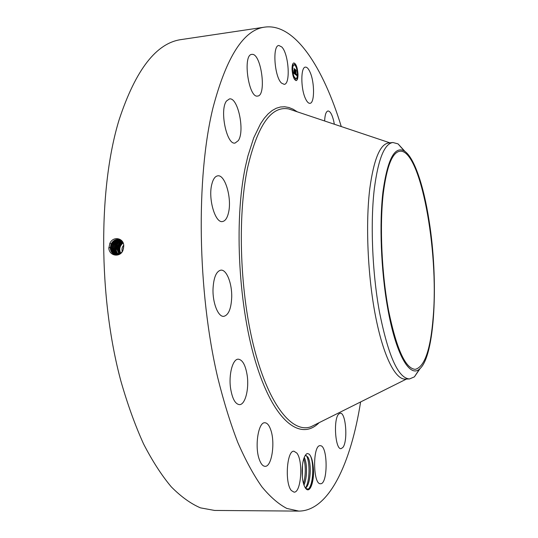 <?xml version="1.0" encoding="UTF-8"?>
<svg xmlns="http://www.w3.org/2000/svg" width="538" height="538" viewBox="0 0 538 538"><rect width="100%" height="100%" fill="white"/><g stroke="black" fill="none" stroke-linecap="round" stroke-linejoin="round"><path stroke-width="0.81" d="M360.601 401.96C351.038 462.653 329.229 510.918 298.866 511.1L214.601 510.441L200.439 507.852C190.741 503.682 181.017 496.675 171.266 486.829C161.608 475.33 152.368 461.005 143.538 443.87C135.085 425.208 127.533 404.267 120.882 381.052C98.293 297.299 98.219 187.5 119.174 119.618C135.771 69.442 156.565 42.744 181.555 39.523L264.904 27.102C294.992 23.04 323.331 67.788 341.274 126.551M298.866 511.1L286.875 508.457C278.623 504.18 270.298 496.977 261.905 486.836C253.566 474.98 245.536 460.205 237.809 442.505C230.378 423.224 223.68 401.583 217.715 377.575C197.379 290.93 195.94 177.358 212.961 107.896C226.485 56.618 243.795 29.684 264.904 27.102M123.007 250.278C120.337 257.52 109.631 256.424 108.804 248.334L109.846 243.371C113.33 235.395 124.453 238.294 123.713 246.444L122.953 250.244L123.639 247.675M307.292 453.507L306.458 453.971C303.815 456.56 302.356 462.115 302.094 470.622C302.06 478.867 303.237 484.792 305.638 488.383L306.445 489.217C310.54 492.882 314.562 479.849 313.324 467.63C312.712 460.636 311.253 456.103 308.953 454.025L307.292 453.507M305.45 98.568C300.655 88.622 300.661 66.961 305.409 67.129C306.983 67.021 308.536 68.709 310.07 72.2C314.737 82.361 314.69 103.357 309.949 103.316C308.456 103.431 306.956 101.85 305.45 98.568M324.629 120.983C324.925 114.809 326.048 111.48 327.998 110.983C330.117 111.084 331.986 114.278 333.607 120.559L334.354 124.238M342.793 447.555L341.011 448.658C335.302 449.741 333.21 419.277 338.637 414.105L340.251 413.191C345.914 412.243 348.086 441.685 342.793 447.555M320.44 483.729C312.834 484.523 312.625 444.65 320.184 445.686L320.453 445.706C327.924 445.807 328.039 484.462 320.493 483.736L320.44 483.729M291.381 490.555C284.562 483.185 286.855 450.071 293.963 451.227L296.828 453.057C303.392 460.831 301.213 492.983 294.024 492.142L291.381 490.555M259.303 459.445C254.474 446.56 258.334 421.926 264.837 422.754C267.191 422.848 269.175 425.255 270.782 429.963C275.389 442.72 271.751 466.944 265.099 466.325C262.847 466.244 260.917 463.951 259.303 459.445M230.62 388.597C228.475 374.63 232.698 358.886 238.26 359.176C242.544 359.72 245.516 365.114 247.177 375.363C249.242 389.014 245.214 404.852 239.471 404.637C235.288 404.152 232.342 398.806 230.62 388.597M213.014 289.081C213.626 277.541 216.256 271.226 220.903 270.143C226.606 269.404 232.12 283.526 231.71 297.198C231.185 308.772 228.536 315.154 223.761 316.344C218.22 317.117 212.544 303.029 213.014 289.081M211.737 184.554C213.055 179.141 215.066 176.235 217.782 175.832C225.119 174.42 231.979 198.206 228.576 212.396C227.305 218.065 225.24 221.111 222.382 221.555C215.213 223.149 208.071 198.858 211.737 184.554M226.525 100.983L229.444 98.931C237.957 96.954 245.079 131.306 238.273 140.66L235.099 143.041C226.706 145.361 219.322 109.833 226.525 100.983M252.14 54.358C261.327 53.484 266.808 95.838 257.615 96.053L257.581 96.06C248.569 98.367 242.416 54.58 251.811 54.385L252.14 54.358M281.804 46.981C288.805 53.934 290.742 84.379 284.178 84.352L281.502 83.094C274.434 76.914 272.228 45.32 278.872 45.488L281.804 46.981M292.053 69.422C292.006 65.495 292.611 63.329 293.862 62.926C296.068 63.699 297.447 67.418 297.998 74.089C298.052 78.023 297.447 80.189 296.189 80.606C293.99 79.859 292.611 76.127 292.053 69.422M122.22 241.3L120.196 239.921C116.369 238.724 113.343 240.049 111.117 243.909L110.256 247.655C110.458 251.407 112.146 253.748 115.32 254.676C118.649 255.14 121.191 253.66 122.953 250.244M383.258 193.586C386.714 166.424 392.269 152.301 399.916 151.225C420.4 148.723 438.947 250.5 433.218 316.781C430.649 349.411 424.65 366.929 415.222 369.344C405.444 368.597 396.593 349.142 388.665 310.977C381.677 274.084 379.525 226.142 383.258 193.586M305.557 488.275L307.891 489.109L308.946 488.565C312.235 484.819 313.701 477.845 313.324 467.63M296.061 80.613C297.211 80.088 297.776 78.01 297.756 74.378L297.615 73.316L297.608 74.217M297.716 73.39L296.915 68.225M296.572 67.539L296.815 68.413L296.673 67.344C295.779 64.547 294.804 63.08 293.735 62.953M119.55 239.692C115.939 238.926 113.141 240.338 111.137 243.916L110.277 247.655C110.478 251.414 112.166 253.754 115.34 254.676L115.724 254.75M387.555 307.373C380.985 270.143 379.196 223.344 382.982 191.602C387.542 159.376 394.63 145.818 404.24 150.936C414.105 156.962 423.682 185.583 429.095 220.768C438.712 280.231 435 356.58 419.539 369.028C409.727 378.194 395.679 354.246 387.555 307.373M122.274 251.488C121.568 249.161 122.032 247.09 123.673 245.281M305.786 455.498L307.743 456.964C311.697 462.498 310.883 484.16 305.658 487.953L305.443 488.121C310.843 484.873 311.825 462.599 307.776 456.964L305.806 455.498L305.046 455.72M420.171 368.463L414.388 376.876L409.492 378.954L405.188 379.095C395.269 379.606 383.251 355.988 375.47 315.84C367.696 275.759 365.45 223.6 369.821 188.408C373.823 159.275 380.09 144.13 388.618 142.967L392.901 142.509L398.046 143.881L404.939 151.4M293.997 64.829L293.869 64.836C292.975 65.091 292.497 66.564 292.437 69.261M292.087 70.162L292.558 69.812L293.257 75.172M293.513 75.966L295.826 78.736M295.12 79.066L295.214 79.785M293.405 76.248L293.264 75.172L293.257 76.093M294.636 63.814L294.73 64.526M292.813 64.526L292.914 65.253M296.922 78.272L297.016 78.985M119.92 239.814C116.47 239.282 113.814 240.715 111.944 244.104L111.09 247.823C111.292 251.549 112.967 253.869 116.114 254.79L116.114 254.79M409.492 378.954C398.207 378.281 388.167 355.773 379.364 311.435C372.182 272.073 370.238 221.696 374.428 187.977C378.335 158.811 384.495 143.653 392.901 142.509M123.121 242.961C119.752 245.792 118.952 249.222 120.714 253.243M297.373 73.605C296.942 68.346 295.86 65.407 294.118 64.802C293.129 65.118 292.659 66.826 292.692 69.92C293.129 75.206 294.219 78.144 295.947 78.73C296.942 78.407 297.413 76.699 297.373 73.605M295.476 79.543L295.221 78.871L295.476 79.543M294.985 64.298L294.73 63.618L294.985 64.298M293.17 65.017L292.914 64.338L293.17 65.017M296.915 78.474L297.158 79.147L296.915 78.474M119.927 239.82C116.484 239.289 113.834 240.721 111.965 244.111L111.11 247.823C111.312 251.549 112.98 253.869 116.127 254.79M122.98 242.625L119.92 245.974L119.113 249.484L120.297 253.566M295.14 74.284L295.281 73.343L295.759 74.493L295.483 69.94L296.075 70.411L296.028 74.405L296.384 74.183L296.034 74.681L296.364 74.843L296.451 74.197L296.68 75.495L295.14 74.284M295.053 73.975L295.194 73.087L295.053 73.975M295.389 73.767L295.315 69.516L296.008 70.162L295.389 69.671L295.375 73.767M293.654 73.175L293.835 72.22L294.562 73.585L294.508 71.836L294.481 73.316L293.923 72.509L294.441 73.188L294.394 71.749L294.01 72.058L293.963 70.491L294.501 71.52L294.252 69.025L294.891 69.53L295.012 74.231L293.654 73.175M293.58 72.778L293.748 71.91L293.58 72.778M293.862 70.243L293.95 71.937L293.862 70.243M294.373 71.117L294.071 68.528L294.858 69.247L294.145 68.682L294.266 71.137M122.758 242.174L119.167 245.805L118.36 249.323L119.866 253.849M122.785 242.228L119.254 245.826L118.447 249.336L119.913 253.822M303.936 484.987C307.373 477.966 307.198 462.599 304.219 457.455M303.95 485.034C307.413 478 307.238 462.539 304.232 457.421M295.907 70.7L295.779 74.439M296.075 70.411L295.658 70.734M294.817 73.612L294.669 73.968M294.77 72.038L294.568 73.645M294.918 71.534L294.508 71.762M294.696 69.846L294.501 71.48M294.891 69.53L294.454 69.879M294.501 71.52L293.99 71.346M112.032 243.976L112.792 244.306C114.513 241.098 117.022 239.652 120.297 239.968C117.035 239.659 114.527 241.105 112.792 244.306L111.924 247.991C112.092 251.488 113.619 253.761 116.517 254.804M112.792 244.306L111.944 247.991C112.106 251.488 113.639 253.761 116.531 254.804M122.556 241.811L118.474 245.644L117.661 249.168L119.483 254.064M122.536 241.784L118.407 245.637L117.607 249.155L119.449 254.084M302.329 477.045L302.47 464.906M302.316 476.897L302.45 465.04M120.66 240.143C117.566 240.029 115.213 241.481 113.592 244.501L112.751 248.159C112.886 251.434 114.278 253.647 116.928 254.797M120.667 240.15C117.58 240.035 115.226 241.488 113.612 244.508L112.772 248.159C112.906 251.434 114.291 253.647 116.941 254.797M122.328 241.454L117.688 245.469L116.874 248.993L119.066 254.266L116.847 248.993L117.654 245.469L119.604 242.887L122.321 241.441M113.579 248.327C113.686 251.381 114.944 253.526 117.345 254.756C114.957 253.519 113.706 251.381 113.599 248.327L114.412 244.696L113.599 248.327L112.772 248.334M122.059 241.138C119.792 241.616 118.071 242.994 116.881 245.281L116.181 250.237L117.143 252.779L118.636 254.44L117.129 252.786L116.168 250.237L116.86 245.281C118.051 242.988 119.779 241.602 122.052 241.132M121.016 240.351C118.158 240.385 115.959 241.838 114.412 244.696L114.433 244.703C115.932 241.871 118.125 240.419 121.03 240.358M117.775 254.682C115.583 253.317 114.466 251.259 114.426 248.495L115.253 244.898C116.672 242.228 118.716 240.789 121.38 240.587C118.703 240.782 116.659 242.221 115.233 244.891L114.406 248.495C114.446 251.259 115.569 253.324 117.768 254.682M121.716 240.842C119.241 241.185 117.351 242.604 116.047 245.086L115.226 248.657C115.253 251.212 116.242 253.19 118.192 254.582L116.228 252.483L115.381 250.177L116.067 245.093C117.371 242.611 119.254 241.199 121.722 240.849M116.047 245.086L115.32 244.763M303.809 458.578C305.86 466.466 305.766 474.846 303.533 483.716M306.411 455.646C310.11 461.658 309.922 481.396 305.443 488.114M309.451 454.475C313.836 458.921 314.051 481.732 308.98 488.538M319.101 422.68C300.991 441.086 274.878 422.787 256.767 365.753C238.603 309.014 233.714 221.461 245.429 166.625L247.877 156.114L253.694 137.896L260.553 123.74L264.286 118.252L268.18 113.841L272.201 110.505L276.317 108.225L280.5 106.988L284.71 106.759L288.933 107.519L293.136 109.221L297.292 111.83M108.797 247.662L110.256 247.655M315.571 424.448L311.004 426.728C292.753 433.608 269.545 406.398 254.777 350.48C239.982 294.737 237.097 217.614 247.554 167.89C257.561 125.24 271.28 105.589 288.704 108.952L293.546 110.572M109.86 243.351L111.117 243.909M110.277 247.83L111.09 247.823M111.205 243.781L111.944 244.111M118.447 249.491L119.113 249.484M119.315 245.705L119.92 245.974M118.535 245.523L119.167 245.805M111.11 247.998L111.924 247.991M117.661 249.323L118.36 249.323M117.748 245.341L118.407 245.637M111.944 248.166L112.751 248.159M112.859 244.171L113.592 244.501M116.874 249.161L117.607 249.155M116.948 245.153L117.654 245.469M113.679 244.373L114.412 244.696M116.067 248.993L116.847 248.993M113.599 248.495L114.406 248.495M114.5 244.568L115.233 244.891M116.134 244.958L116.86 245.281M115.246 248.832L116.047 248.825M114.426 248.664L115.226 248.657M305.86 488.544L306.445 489.217M293.694 110.626L389.889 142.832M406.466 379.055L315.712 424.374M419.539 369.028L414.388 376.876M404.24 150.936L398.046 143.881M305.281 455.336L306.458 453.971"/></g></svg>
